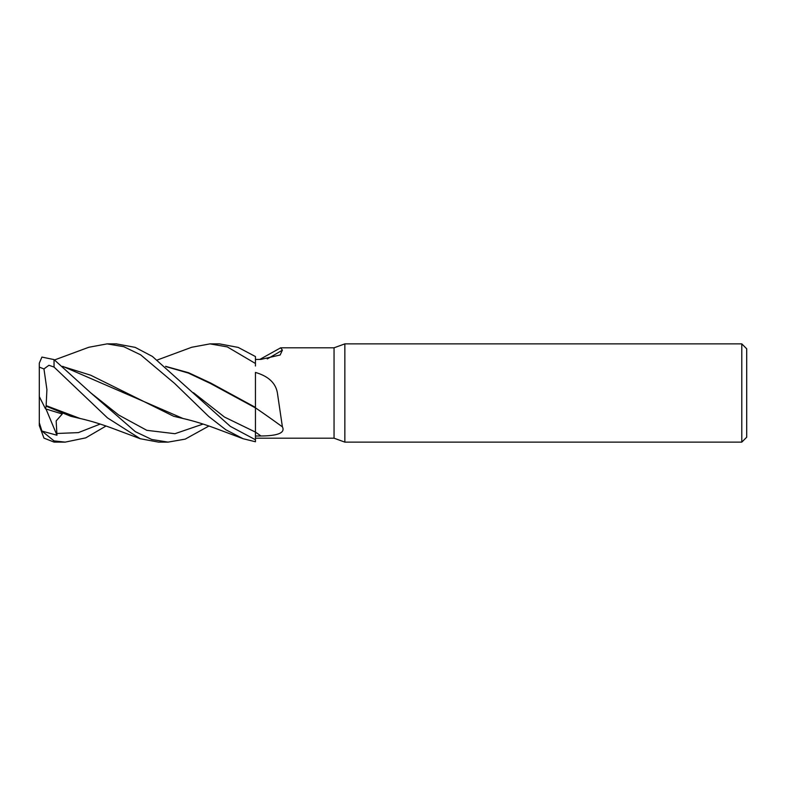 <?xml version="1.0" encoding="UTF-8"?>
<svg xmlns="http://www.w3.org/2000/svg" width="786" height="786" viewBox="0 0 786 786"><rect width="100%" height="100%" fill="white"/><g stroke="black" fill="none" stroke-linecap="round" stroke-linejoin="round"><path stroke-width="1.18" d="M282.4 426.867A831.264 613.856 -157.6 0 0 255.45 407.846L255.45 372.436C268.812 376.337 276.171 383.489 277.537 393.894L282.4 426.867C286.438 434.697 271.062 435.945 260.942 435.975L255.45 436.004L255.45 439.698L255.43 431.848M255.44 377.604L255.45 404.407M344.848 442.125L334.05 438.195L334.05 347.805L344.848 343.875L741.788 343.875L746.7 348.788L746.7 437.213L741.788 442.125L344.848 442.125L344.848 343.875M741.788 442.125L741.788 343.875M334.05 438.195L255.45 438.195M259.861 359.408L280.661 347.805L334.05 347.805M280.661 347.805L282.4 350.143L280.16 354.987L260.942 359.399L255.45 359.467M267.26 358.937A831.264 755.857 -141.9 0 0 282.4 350.143M255.45 435.994L255.45 407.895L255.45 439.747L230.318 426.366L152.396 356.431L135.202 347.373L116.318 343.875M165.581 366.335L188.62 372.741L210.648 383.008L255.45 407.403M54.539 359.959L88.798 347.274L107.102 343.875L116.593 343.875M107.102 343.875L123.766 346.685L140.655 354.84L174.649 383.45L208.742 416.492L225.798 429.745L243.129 438.726L255.45 441.761L255.45 439.747M157.426 359.959L191.686 347.274L209.99 343.875L219.215 343.875M209.99 343.875L227.301 346.901L255.45 363.486L255.45 356.549L238.217 347.422L219.491 343.875M105.982 426.041L85.753 437.861L65.159 442.125L54.038 442.096L54.038 440.897L41.913 431.062L56.965 435.238L56.16 420.923L62.261 413.996L45.49 408.848M65.159 442.125L54.038 440.897M208.87 426.041L185.201 439.128L168.047 442.125L158.546 442.125L140.242 438.726L107.476 417.887L54.038 367.062L54.038 359.595L41.913 357.08L39.3 363.181L39.3 367.131L43.957 368.919L48.938 365.274L54.038 367.062M168.047 442.125L151.767 439.492L135.379 431.691L90.596 392.715L54.038 359.595M255.45 363.486L255.45 365.981M41.913 431.062L39.3 422.75L39.3 425.56L43.957 438.107L54.038 442.096M165.856 366.571L188.247 373.026L210.628 383.568L255.411 407.875M140.242 438.726L112.653 428.39C100.883 424.037 90.056 420.746 80.172 418.516L46.138 405.645L46.914 389.62L43.957 368.919M39.3 422.75L39.3 396.557L45.49 408.838L46.138 406.166L70.809 416.295L84.868 419.606M46.138 406.166L46.128 405.389M62.968 366.571L90.655 375.197L173.706 416.295L187.756 419.606M243.129 438.726L215.541 428.39C204.085 424.135 193.258 420.844 183.059 418.516L62.693 366.335M39.3 396.557L39.3 367.131M56.965 435.238L46.001 409.015M193.494 392.725L224.462 417.052L255.45 432.104A824.828 609.101 -157.6 0 1 260.942 435.975M56.592 433.489L78.364 432.624L100.136 424.086M90.596 392.725L118.706 415.037L146.815 430.325L174.924 433.705L203.034 424.086"/></g></svg>
